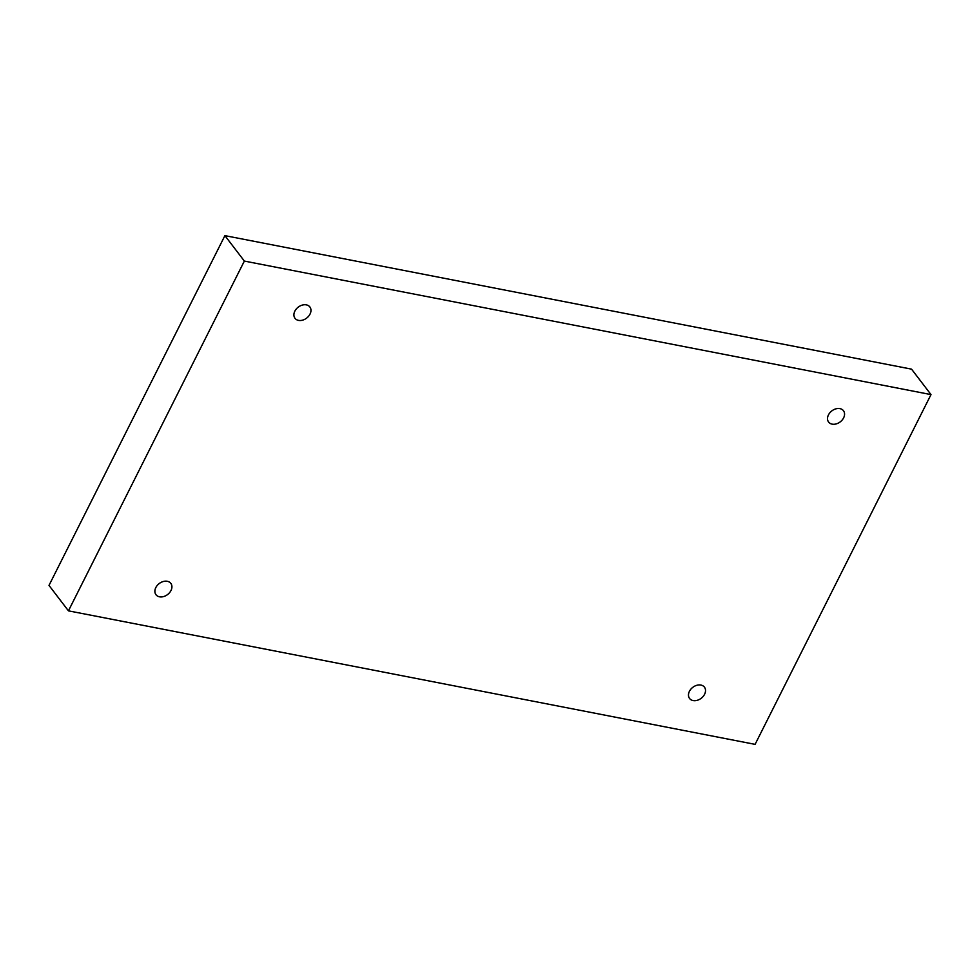 <?xml version="1.0" encoding="UTF-8"?>
<svg xmlns="http://www.w3.org/2000/svg" width="980" height="980" viewBox="0 0 980 980"><rect width="100%" height="100%" fill="white"/><g stroke="black" fill="none" stroke-linecap="round" stroke-linejoin="round"><path stroke-width="1.47" d="M244.351 261.072L931 394.597L755.09 744.359L68.441 610.846L244.351 261.072L224.91 235.641L911.559 369.154L931 394.597M843.621 417.86A9.347 6.909 142.6 0 0 843.462 410.706A9.347 6.909 142.6 0 0 835.867 408.856A9.347 6.909 142.6 0 0 828.455 414.908A9.347 6.909 142.6 0 0 828.615 422.062A9.347 6.909 142.6 0 0 836.197 423.911A9.347 6.909 142.6 0 0 843.621 417.86M310.023 314.102A9.347 6.909 142.6 0 0 309.864 306.948A9.347 6.909 142.6 0 0 302.269 305.099A9.347 6.909 142.6 0 0 294.845 311.15A9.347 6.909 142.6 0 0 295.005 318.304A9.347 6.909 142.6 0 0 302.6 320.154A9.347 6.909 142.6 0 0 310.023 314.102M170.986 590.524A9.347 6.909 142.6 0 0 170.826 583.382A9.347 6.909 142.6 0 0 163.244 581.52A9.347 6.909 142.6 0 0 155.82 587.584A9.347 6.909 142.6 0 0 155.979 594.725A9.347 6.909 142.6 0 0 163.574 596.575A9.347 6.909 142.6 0 0 170.986 590.524M704.583 694.281A9.347 6.909 142.6 0 0 704.424 687.139A9.347 6.909 142.6 0 0 696.841 685.289A9.347 6.909 142.6 0 0 689.418 691.341A9.347 6.909 142.6 0 0 689.577 698.483A9.347 6.909 142.6 0 0 697.172 700.333A9.347 6.909 142.6 0 0 704.583 694.281M224.91 235.641L49 585.403L68.441 610.846"/></g></svg>
